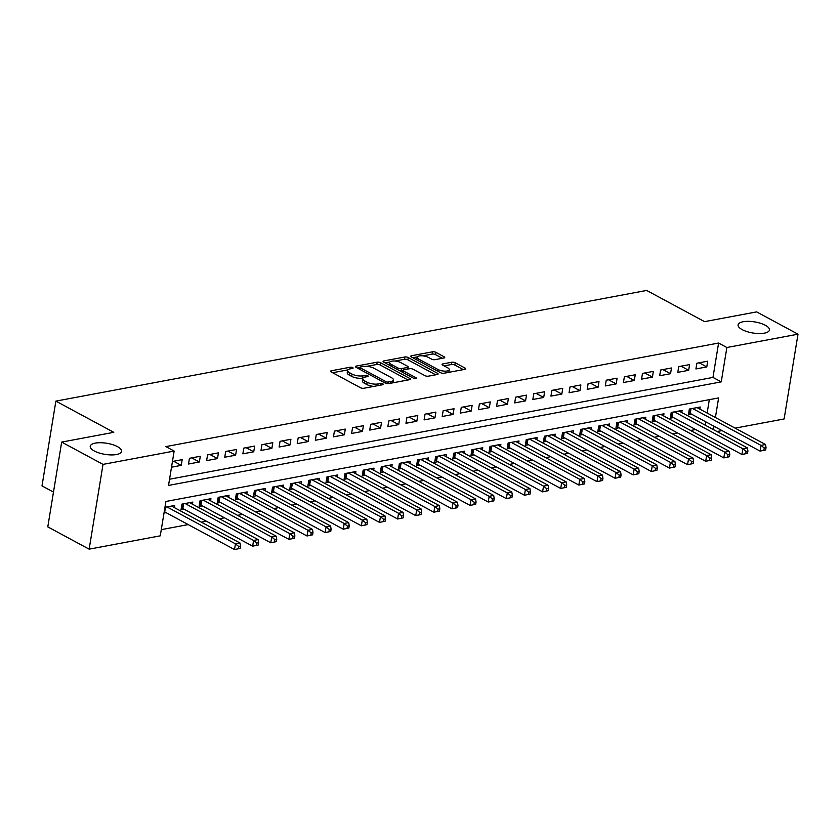 <?xml version="1.0" encoding="UTF-8"?>
<svg xmlns="http://www.w3.org/2000/svg" width="840" height="840" viewBox="0 0 840 840"><rect width="100%" height="100%" fill="white"/><g stroke="black" fill="none" stroke-linecap="round" stroke-linejoin="round"><path stroke-width="1.26" d="M352.663 367.594A1.701 0.598 9.3 0 0 350.28 367.217L331.38 370.755A2.436 0.861 9.3 0 0 330.603 371.238A2.436 0.861 9.3 0 0 331.223 371.963L360.455 387.723A2.436 0.861 9.3 0 0 363.856 388.258L382.756 384.72A1.701 0.598 9.3 0 0 383.303 384.384A1.701 0.598 9.3 0 0 382.862 383.87A1.701 0.598 9.3 0 0 380.478 383.492L378.031 383.954A7.791 2.751 9.3 0 1 367.143 382.221L364.707 380.909A7.791 2.751 9.3 0 1 362.712 378.578A7.791 2.751 9.3 0 1 365.211 377.034L367.657 376.582A1.701 0.598 9.3 0 0 368.204 376.247A1.701 0.598 9.3 0 0 367.762 375.732A1.701 0.598 9.3 0 0 365.379 375.354L362.933 375.816A7.791 2.751 9.3 0 1 352.044 374.073L349.608 372.76A7.791 2.751 9.3 0 1 347.613 370.44A7.791 2.751 9.3 0 1 350.112 368.897L352.558 368.435A1.701 0.598 9.3 0 0 353.105 368.099A1.701 0.598 9.3 0 0 352.663 367.594M742.172 329.616A15.887 5.617 9.3 0 0 759.014 333.554A15.887 5.617 9.3 0 0 769.44 330.015A15.887 5.617 9.3 0 0 765.366 325.28A15.887 5.617 9.3 0 0 748.514 321.342A15.887 5.617 9.3 0 0 738.087 324.881A15.887 5.617 9.3 0 0 742.172 329.616M94.311 450.996A15.887 5.617 9.3 0 0 111.153 454.923A15.887 5.617 9.3 0 0 121.58 451.395A15.887 5.617 9.3 0 0 117.505 446.649A15.887 5.617 9.3 0 0 100.653 442.722A15.887 5.617 9.3 0 0 90.227 446.261A15.887 5.617 9.3 0 0 94.311 450.996M443.951 357.977A2.436 0.861 9.3 0 0 444.728 357.494A2.436 0.861 9.3 0 0 444.108 356.769L435.907 352.349A2.436 0.861 9.3 0 0 432.506 351.813L411.516 355.74A2.436 0.861 9.3 0 0 410.739 356.223A2.436 0.861 9.3 0 0 411.358 356.947L440.58 372.708A2.436 0.861 9.3 0 0 443.982 373.244L464.971 369.317A2.436 0.861 9.3 0 0 465.759 368.834A2.436 0.861 9.3 0 0 465.129 368.109L455.228 362.764A2.436 0.861 9.3 0 0 451.826 362.229L442.848 363.909A2.436 0.861 9.3 0 0 442.06 364.392A2.436 0.861 9.3 0 0 442.691 365.117L447.594 367.762A6.521 2.3 9.3 0 1 449.274 369.705A6.521 2.3 9.3 0 1 444.99 371.154A6.521 2.3 9.3 0 1 438.081 369.548L418.845 359.173A6.521 2.3 9.3 0 1 417.175 357.231A6.521 2.3 9.3 0 1 421.449 355.782A6.521 2.3 9.3 0 1 428.358 357.389L431.571 359.121A2.436 0.861 9.3 0 0 434.973 359.667L443.951 357.977M715.407 417.501L718.62 397.919L165.9 501.469L160.272 535.836L89.145 549.161L47.785 526.869L61.677 442.092L113.778 432.327L55.881 401.121L646.663 290.441L704.55 321.647L756.651 311.892L798 334.183L784.119 418.961L735.126 428.138M61.677 442.092L103.026 464.384L174.153 451.059L168.525 485.425L721.245 381.875L726.873 347.508L798 334.183M169.543 479.231L712.971 377.423L718.599 343.046L165.879 446.596L174.153 451.059M718.599 343.046L726.873 347.508M380.583 362.712A2.436 0.861 9.3 0 0 377.181 362.177L356.192 366.104A2.436 0.861 9.3 0 0 355.415 366.587A2.436 0.861 9.3 0 0 356.044 367.311L385.266 383.072A2.436 0.861 9.3 0 0 388.668 383.607L409.657 379.68A2.436 0.861 9.3 0 0 410.435 379.197A2.436 0.861 9.3 0 0 409.815 378.473L380.583 362.712L380.216 365.001A2.436 0.861 9.3 0 0 376.814 364.466L366.796 366.334M383.859 360.927L404.849 356.99A2.436 0.861 9.3 0 1 408.251 357.536L437.472 373.286A2.436 0.861 9.3 0 1 438.102 374.01A2.436 0.861 9.3 0 1 437.315 374.493L428.337 376.183A2.436 0.861 9.3 0 1 424.935 375.637L413.081 369.243A2.436 0.861 9.3 0 0 409.679 368.707L403.715 369.82A2.436 0.861 9.3 0 0 402.938 370.304A2.436 0.861 9.3 0 0 403.568 371.028L415.905 377.685A1.701 0.598 9.3 0 1 416.336 378.189A1.701 0.598 9.3 0 1 415.223 378.567A1.701 0.598 9.3 0 1 413.417 378.147L383.702 362.135A2.436 0.861 9.3 0 1 383.072 361.399A2.436 0.861 9.3 0 1 383.859 360.927L383.659 362.114M699.877 409.132L700.224 407.012L689.346 409.048L688.412 414.781L691.582 414.183M681.755 412.524L682.101 410.413L671.223 412.451L670.288 418.173L673.46 417.585M663.631 415.926L663.978 413.805L653.1 415.842L652.166 421.575L655.337 420.977M645.509 419.318L645.855 417.197L634.988 419.233L634.043 424.967L637.214 424.368M627.385 422.709L627.732 420.599L616.865 422.636L615.92 428.358L619.091 427.77M609.263 426.111L609.609 423.99L598.742 426.027L597.797 431.76L600.968 431.161M591.139 429.503L591.486 427.382L580.619 429.419L579.684 435.151L582.855 434.553M573.017 432.894L573.363 430.784L562.496 432.82L561.561 438.543L564.732 437.955M554.904 436.296L555.25 434.175L544.373 436.212L543.438 441.945L546.609 441.346M536.781 439.688L537.128 437.567L526.25 439.604L525.315 445.337L528.486 444.738M518.658 443.079L519.005 440.969L508.127 443.006L507.192 448.728L510.363 448.14M500.535 446.481L500.882 444.36L490.004 446.397L489.069 452.13L492.24 451.531M482.412 449.873L482.759 447.752L471.881 449.788L470.946 455.522L474.117 454.923M464.289 453.264L464.636 451.154L453.768 453.191L452.823 458.913L455.994 458.325M446.166 456.666L446.513 454.545L435.645 456.582L434.7 462.315L437.871 461.717M428.043 460.058L428.39 457.937L417.522 459.974L416.577 465.707L419.748 465.108M409.92 463.449L410.267 461.339L399.399 463.376L398.465 469.098L401.635 468.51M391.797 466.851L392.154 464.73L381.276 466.767L380.342 472.5L383.512 471.902M373.685 470.243L374.031 468.132L363.153 470.169L362.219 475.892L365.389 475.293M355.562 473.634L355.908 471.524L345.03 473.56L344.096 479.283L347.267 478.695M337.439 477.036L337.785 474.915L326.907 476.952L325.973 482.685L329.144 482.087M319.316 480.428L319.662 478.317L308.784 480.354L307.85 486.077L311.02 485.489M301.193 483.83L301.539 481.709L290.661 483.745L289.727 489.468L292.897 488.88M283.07 487.221L283.416 485.1L272.548 487.137L271.604 492.87L274.774 492.272M264.947 490.613L265.293 488.502L254.425 490.539L253.481 496.262L256.651 495.673M246.823 494.015L247.17 491.894L236.303 493.931L235.358 499.663L238.529 499.065M228.701 497.406L229.047 495.285L218.179 497.322L217.245 503.055L220.416 502.457M210.578 500.798L210.934 498.687L200.056 500.724L199.122 506.447L202.293 505.858M192.465 504.2L192.811 502.079L181.934 504.116L180.999 509.849L184.17 509.25M171.507 467.197L181.251 465.37L182.185 459.648L172.452 461.475M200.309 456.257L189.441 458.294L188.496 464.016L199.374 461.979L200.309 456.257M218.431 452.855L207.564 454.892L206.619 460.625L217.497 458.588L218.431 452.855M236.554 449.463L225.687 451.5L224.742 457.223L235.62 455.185L236.554 449.463M254.678 446.072L243.799 448.108L242.865 453.831L253.743 451.794L254.678 446.072M272.8 442.669L261.923 444.707L260.988 450.44L271.866 448.403L272.8 442.669M290.923 439.278L280.046 441.315L279.111 447.038L289.979 445.001L290.923 439.278M309.046 435.887L298.169 437.923L297.234 443.646L308.102 441.609L309.046 435.887M327.169 432.485L316.292 434.522L315.357 440.255L326.225 438.218L327.169 432.485M345.293 429.093L334.415 431.13L333.48 436.853L344.348 434.816L345.293 429.093M363.405 425.691L352.538 427.728L351.603 433.461L362.471 431.424L363.405 425.691M381.528 422.3L370.661 424.337L369.716 430.07L380.594 428.032L381.528 422.3M399.651 418.908L388.784 420.945L387.839 426.668L398.717 424.631L399.651 418.908M417.774 415.506L406.906 417.543L405.962 423.276L416.84 421.239L417.774 415.506M435.897 412.115L425.019 414.151L424.084 419.885L434.963 417.848L435.897 412.115M454.02 408.723L443.142 410.76L442.207 416.483L453.086 414.445L454.02 408.723M472.143 405.321L461.265 407.358L460.331 413.091L471.198 411.054L472.143 405.321M490.266 401.93L479.388 403.967L478.454 409.7L489.321 407.663L490.266 401.93M508.389 398.538L497.511 400.575L496.577 406.298L507.444 404.261L508.389 398.538M526.502 395.136L515.634 397.173L514.7 402.906L525.567 400.869L526.502 395.136M544.625 391.745L533.757 393.781L532.822 399.514L543.69 397.478L544.625 391.745M562.748 388.353L551.88 390.39L550.935 396.113L561.813 394.076L562.748 388.353M580.871 384.951L570.003 386.988L569.058 392.721L579.936 390.684L580.871 384.951M598.994 381.56L588.126 383.596L587.181 389.33L598.059 387.282L598.994 381.56M617.117 378.168L606.239 380.205L605.304 385.928L616.182 383.891L617.117 378.168M635.24 374.766L624.361 376.803L623.427 382.536L634.305 380.499L635.24 374.766M653.363 371.375L642.485 373.411L641.55 379.134L652.418 377.097L653.363 371.375M671.486 367.983L660.607 370.02L659.673 375.743L670.541 373.706L671.486 367.983M689.609 364.581L678.731 366.618L677.796 372.351L688.663 370.314L689.609 364.581M695.919 368.949L706.787 366.912L707.721 361.19L696.853 363.227L695.919 368.949M161.28 529.641L188.213 524.591M201.316 522.134L206.335 521.199M219.44 518.742L224.459 517.808M237.562 515.351L242.571 514.406M255.685 511.949L260.694 511.014M273.808 508.557L278.817 507.623M291.931 505.166L296.94 504.221M310.055 501.764L315.063 500.829M328.178 498.372L333.186 497.438M346.3 494.981L351.309 494.036M364.423 491.579L369.432 490.644M382.536 488.187L387.555 487.253M400.659 484.796L405.678 483.851M418.782 481.394L423.791 480.459M436.905 478.002L441.913 477.068M455.028 474.611L460.036 473.666M473.151 471.209L478.159 470.274M491.274 467.817L496.282 466.872M509.397 464.425L514.406 463.481M527.52 461.024L532.529 460.089M545.643 457.632L550.651 456.687M563.755 454.23L568.775 453.296M581.879 450.839L586.898 449.904M600.001 447.447L605.01 446.502M618.125 444.045L623.133 443.111M636.248 440.654L641.256 439.719M654.371 437.262L659.379 436.317M672.494 433.86L677.502 432.925M690.617 430.469L695.625 429.534M705.159 425.145L705.705 421.796M707.144 413.049L709.327 399.651M164 513.03L166.047 512.642M174.342 507.591L174.689 505.47L164.945 507.297M55.881 401.121L42 485.898L53.487 492.093M89.145 549.161L103.026 464.384M722.012 430.594L717.003 431.529M713.423 429.608L713.979 426.258M712.971 377.423L721.245 381.875M181.251 465.37L173.607 461.255M199.374 461.979L191.73 457.863M217.497 458.588L209.853 454.461M235.62 455.185L227.976 451.07M253.743 451.794L246.099 447.678M271.866 448.403L264.222 444.276M289.979 445.001L282.345 440.885M308.102 441.609L300.457 437.493M326.225 438.218L318.581 434.091M344.348 434.816L336.704 430.7M362.471 431.424L354.827 427.308M380.594 428.032L372.95 423.906M398.717 424.631L391.072 420.515M416.84 421.239L409.195 417.123M434.963 417.848L427.319 413.721M453.086 414.445L445.442 410.33M471.198 411.054L463.565 406.928M489.321 407.663L481.677 403.536M507.444 404.261L499.8 400.144M525.567 400.869L517.923 396.743M543.69 397.478L536.046 393.351M561.813 394.076L554.169 389.959M579.936 390.684L572.292 386.558M598.059 387.282L590.415 383.166M616.182 383.891L608.538 379.774M634.305 380.499L626.661 376.373M652.418 377.097L644.784 372.981M670.541 373.706L662.897 369.59M688.663 370.314L681.02 366.188M706.787 366.912L699.143 362.796M347.613 370.44L347.235 372.729A7.791 2.751 9.3 0 0 349.241 375.06L349.608 372.76M362.985 378.021L362.555 378.105A7.791 2.751 9.3 0 1 351.677 376.373L349.241 375.06M362.712 378.578L362.334 380.867A7.791 2.751 9.3 0 0 364.34 383.197L364.707 380.909M373.863 386.379A7.791 2.751 9.3 0 1 366.776 384.51L364.34 383.197M347.886 369.883L332.661 372.74M407.999 379.985L380.216 365.001M359.825 367.647L357.473 368.088M360.423 366.965A1.701 0.598 9.3 0 0 359.877 367.3A1.701 0.598 9.3 0 0 360.318 367.805L385.969 381.644A1.701 0.598 9.3 0 0 388.353 382.022L390.925 381.538A7.791 2.751 9.3 0 0 393.425 379.995A7.791 2.751 9.3 0 0 391.43 377.664L373.894 368.214A7.791 2.751 9.3 0 0 363.006 366.481L360.423 366.965M392.774 382.841A7.791 2.751 9.3 0 0 393.057 382.284L393.425 379.995M385.13 362.901L389.792 362.03M394.979 361.064L404.471 359.279L404.849 356.99M435.666 374.808L407.873 359.825A2.436 0.861 9.3 0 0 404.471 359.279M400.785 362.618A6.521 2.3 9.3 0 0 393.866 361.001A6.521 2.3 9.3 0 0 389.592 362.46A6.521 2.3 9.3 0 0 391.262 364.403L398.044 368.056A2.436 0.861 9.3 0 0 401.447 368.592L407.4 367.479A2.436 0.861 9.3 0 0 408.188 366.996A2.436 0.861 9.3 0 0 407.558 366.272L400.785 362.618M389.592 362.46L389.214 364.749A6.521 2.3 9.3 0 0 389.235 365.117M400.04 370.944A2.436 0.861 9.3 0 0 401.069 370.892L401.447 368.592M402.895 370.545L401.069 370.892M417.175 357.231L416.798 359.52A6.521 2.3 9.3 0 0 416.819 359.887M448.749 372.351A6.521 2.3 9.3 0 0 448.896 372.005L449.274 369.705M463.323 369.621L454.85 365.054A2.436 0.861 9.3 0 0 451.447 364.518L444.119 365.894M442.302 358.292L435.53 354.637A2.436 0.861 9.3 0 0 432.128 354.102L422.772 355.856M417.312 356.874L412.797 357.725M240.125 548.415L240.503 546.115L238.686 546.462L238.308 548.751L240.125 548.415L234.518 549.559L235.463 543.837L239.988 542.986L171.518 506.069M164.22 511.707A2.478 0.882 -170.7 0 1 164.724 511.928L234.518 549.559L238.308 548.751M166.982 506.919L235.463 543.837L238.686 546.462M239.988 542.986L240.503 546.115M258.248 545.013L258.625 542.724L256.809 543.06L256.431 545.36L258.248 545.013L252.641 546.168L253.585 540.446L258.111 539.595L189.641 502.677M181.303 507.98L182.091 508.231A2.478 0.882 -170.7 0 1 182.847 508.536L252.641 546.168L256.431 545.36M185.105 503.517L253.585 540.446L256.809 543.06M258.111 539.595L258.625 542.724M276.37 541.622L276.748 539.332L274.932 539.669L274.554 541.957L276.37 541.622L270.764 542.776L271.709 537.043L276.234 536.193L207.753 499.275M199.427 504.578L200.214 504.83A2.478 0.882 -170.7 0 1 200.97 505.144L270.764 542.776L274.554 541.957M203.228 500.126L271.709 537.043L274.932 539.669M276.234 536.193L276.748 539.332M294.494 538.23L294.861 535.931L293.055 536.277L292.677 538.566L294.494 538.23L288.887 539.375L289.821 533.652L294.357 532.802L225.876 495.884M217.549 501.186L218.337 501.438A2.478 0.882 -170.7 0 1 219.093 501.743L288.887 539.375L292.677 538.566M221.351 496.734L289.821 533.652L293.055 536.277M294.357 532.802L294.861 535.931M312.617 534.828L312.984 532.539L311.178 532.875L310.8 535.174L312.617 534.828L307.01 535.983L307.944 530.25L312.48 529.41L243.999 492.492M235.672 497.794L236.46 498.046A2.478 0.882 -170.7 0 1 237.206 498.351L307.01 535.983L310.8 535.174M239.474 493.332L307.944 530.25L311.178 532.875M312.48 529.41L312.984 532.539M330.74 531.437L331.107 529.148L329.301 529.484L328.923 531.773L330.74 531.437L325.132 532.591L326.067 526.859L330.603 526.008L262.122 489.09M253.785 494.393L254.583 494.644A2.478 0.882 -170.7 0 1 255.328 494.959L325.132 532.591L328.923 531.773M257.597 489.941L326.067 526.859L329.301 529.484M330.603 526.008L331.107 529.148M348.852 528.034L349.23 525.745L347.424 526.092L347.046 528.381L348.852 528.034L343.256 529.19L344.19 523.467L348.726 522.617L280.245 485.699M271.908 491.001L272.706 491.253A2.478 0.882 -170.7 0 1 273.452 491.558L343.256 529.19L347.046 528.381M275.719 486.549L344.19 523.467L347.424 526.092M348.726 522.617L349.23 525.745M366.975 524.643L367.353 522.354L365.536 522.69L365.169 524.979L366.975 524.643L361.379 525.798L362.313 520.065L366.849 519.225L298.368 482.296M290.031 487.61L290.829 487.862A2.478 0.882 -170.7 0 1 291.575 488.166L361.379 525.798L365.169 524.979M293.832 483.147L362.313 520.065L365.536 522.69M366.849 519.225L367.353 522.354M385.098 521.252L385.476 518.962L383.659 519.298L383.292 521.587L385.098 521.252L379.502 522.406L380.436 516.673L384.962 515.823L316.491 478.905M308.154 484.207L308.952 484.459A2.478 0.882 -170.7 0 1 309.697 484.775L379.502 522.406L383.292 521.587M311.955 479.756L380.436 516.673L383.659 519.298M384.962 515.823L385.476 518.962M403.221 517.85L403.599 515.561L401.782 515.907L401.415 518.196L403.221 517.85L397.625 519.005L398.559 513.282L403.084 512.432L334.614 475.514M326.277 480.816L327.075 481.068A2.478 0.882 -170.7 0 1 327.82 481.373L397.625 519.005L401.415 518.196M330.078 476.364L398.559 513.282L401.782 515.907M403.084 512.432L403.599 515.561M421.344 514.458L421.722 512.169L419.906 512.505L419.528 514.794L421.344 514.458L415.737 515.613L416.682 509.88L421.207 509.04L352.737 472.112M344.4 477.425L345.198 477.677A2.478 0.882 -170.7 0 1 345.944 477.981L415.737 515.613L419.528 514.794M348.201 472.962L416.682 509.88L419.906 512.505M421.207 509.04L421.722 512.169M439.467 511.067L439.845 508.778L438.029 509.114L437.651 511.403L439.467 511.067L433.86 512.221L434.805 506.489L439.331 505.638L370.86 468.72M362.523 474.023L363.31 474.275A2.478 0.882 -170.7 0 1 364.067 474.59L433.86 512.221L437.651 511.403M366.324 469.57L434.805 506.489L438.029 509.114M439.331 505.638L439.845 508.778M457.59 507.665L457.968 505.376L456.151 505.722L455.774 508.011L457.59 507.665L451.983 508.82L452.928 503.097L457.454 502.247L388.973 465.329M380.646 470.631L381.433 470.883A2.478 0.882 -170.7 0 1 382.19 471.188L451.983 508.82L455.774 508.011M384.447 466.179L452.928 503.097L456.151 505.722M457.454 502.247L457.968 505.376M475.713 504.273L476.081 501.984L474.275 502.32L473.897 504.609L475.713 504.273L470.106 505.428L471.041 499.695L475.577 498.855L407.096 461.927M398.769 467.24L399.556 467.481A2.478 0.882 -170.7 0 1 400.312 467.796L470.106 505.428L473.897 504.609M402.57 462.777L471.041 499.695L474.275 502.32M475.577 498.855L476.081 501.984M493.836 500.882L494.204 498.582L492.398 498.929L492.019 501.218L493.836 500.882L488.229 502.036L489.163 496.304L493.7 495.453L425.219 458.535M416.892 463.838L417.68 464.09A2.478 0.882 -170.7 0 1 418.425 464.394L488.229 502.036L492.019 501.218M420.693 459.386L489.163 496.304L492.398 498.929M493.7 495.453L494.204 498.582M511.959 497.48L512.327 495.191L510.521 495.527L510.143 497.826L511.959 497.48L506.352 498.635L507.286 492.912L511.822 492.062L443.342 455.144M435.005 460.446L435.803 460.698A2.478 0.882 -170.7 0 1 436.548 461.003L506.352 498.635L510.143 497.826M438.816 455.994L507.286 492.912L510.521 495.527M511.822 492.062L512.327 495.191M530.072 494.088L530.45 491.799L528.644 492.135L528.266 494.424L530.072 494.088L524.475 495.243L525.409 489.51L529.946 488.659L461.465 451.742M453.128 457.044L453.925 457.296A2.478 0.882 -170.7 0 1 454.671 457.611L524.475 495.243L528.266 494.424M456.939 452.592L525.409 489.51L528.644 492.135M529.946 488.659L530.45 491.799M548.195 490.697L548.573 488.397L546.756 488.744L546.389 491.032L548.195 490.697L542.598 491.852L543.533 486.119L548.069 485.268L479.588 448.35M471.251 453.653L472.048 453.905A2.478 0.882 -170.7 0 1 472.794 454.209L542.598 491.852L546.389 491.032M475.052 449.201L543.533 486.119L546.756 488.744M548.069 485.268L548.573 488.397M566.317 487.294L566.696 485.006L564.879 485.342L564.512 487.641L566.317 487.294L560.721 488.45L561.655 482.727L566.181 481.877L497.711 444.959M489.374 450.261L490.171 450.513A2.478 0.882 -170.7 0 1 490.917 450.818L560.721 488.45L564.512 487.641M493.175 445.809L561.655 482.727L564.879 485.342M566.181 481.877L566.696 485.006M584.441 483.903L584.819 481.614L583.002 481.95L582.635 484.239L584.441 483.903L578.844 485.058L579.779 479.325L584.304 478.475L515.833 441.556M507.497 446.859L508.294 447.111A2.478 0.882 -170.7 0 1 509.04 447.426L578.844 485.058L582.635 484.239M511.298 442.407L579.779 479.325L583.002 481.95M584.304 478.475L584.819 481.614M602.563 480.512L602.942 478.212L601.125 478.558L600.747 480.848L602.563 480.512L596.957 481.656L597.901 475.933L602.427 475.083L533.957 438.165M525.62 443.468L526.418 443.719A2.478 0.882 -170.7 0 1 527.163 444.024L596.957 481.656L600.747 480.848M529.42 439.016L597.901 475.933L601.125 478.558M602.427 475.083L602.942 478.212M620.687 477.11L621.065 474.82L619.248 475.156L618.87 477.456L620.687 477.11L615.079 478.265L616.025 472.542L620.55 471.692L552.079 434.774M543.743 440.076L544.53 440.328A2.478 0.882 -170.7 0 1 545.286 440.632L615.079 478.265L618.87 477.456M547.544 435.614L616.025 472.542L619.248 475.156M620.55 471.692L621.065 474.82M638.809 473.718L639.188 471.429L637.371 471.765L636.993 474.054L638.809 473.718L633.202 474.873L634.148 469.14L638.673 468.29L570.192 431.372M561.865 436.674L562.653 436.926A2.478 0.882 -170.7 0 1 563.409 437.241L633.202 474.873L636.993 474.054M565.667 432.222L634.148 469.14L637.371 471.765M638.673 468.29L639.188 471.429M656.933 470.327L657.3 468.027L655.494 468.374L655.116 470.663L656.933 470.327L651.325 471.471L652.26 465.749L656.796 464.898L588.315 427.98M579.989 433.282L580.776 433.534A2.478 0.882 -170.7 0 1 581.532 433.839L651.325 471.471L655.116 470.663M583.79 428.831L652.26 465.749L655.494 468.374M656.796 464.898L657.3 468.027M675.056 466.925L675.423 464.636L673.617 464.971L673.239 467.271L675.056 466.925L669.449 468.08L670.383 462.357L674.919 461.507L606.438 424.589M598.111 429.891L598.899 430.143A2.478 0.882 -170.7 0 1 599.645 430.447L669.449 468.08L673.239 467.271M601.913 425.429L670.383 462.357L673.617 464.971M674.919 461.507L675.423 464.636M693.178 463.533L693.546 461.244L691.74 461.58L691.362 463.869L693.178 463.533L687.572 464.688L688.506 458.955L693.042 458.105L624.561 421.187M616.224 426.489L617.022 426.741A2.478 0.882 -170.7 0 1 617.768 427.056L687.572 464.688L691.362 463.869M620.036 422.037L688.506 458.955L691.74 461.58M693.042 458.105L693.546 461.244M711.291 460.142L711.669 457.842L709.863 458.189L709.485 460.478L711.291 460.142L705.695 461.286L706.629 455.564L711.165 454.713L642.684 417.795M634.347 423.098L635.145 423.35A2.478 0.882 -170.7 0 1 635.891 423.654L705.695 461.286L709.485 460.478M638.159 418.645L706.629 455.564L709.863 458.189M711.165 454.713L711.669 457.842M729.414 456.74L729.792 454.451L727.976 454.786L727.608 457.086L729.414 456.74L723.818 457.894L724.752 452.161L729.288 451.322L660.807 414.404M652.47 419.706L653.268 419.958A2.478 0.882 -170.7 0 1 654.014 420.263L723.818 457.894L727.608 457.086M656.271 415.244L724.752 452.161L727.976 454.786M729.288 451.322L729.792 454.451M747.537 453.348L747.915 451.059L746.099 451.395L745.731 453.684L747.537 453.348L741.941 454.503L742.875 448.77L747.4 447.919L678.93 411.002M670.593 416.304L671.391 416.556A2.478 0.882 -170.7 0 1 672.137 416.871L741.941 454.503L745.731 453.684M674.394 411.852L742.875 448.77L746.099 451.395M747.4 447.919L747.915 451.059M765.66 449.957L766.038 447.657L764.222 448.004L763.854 450.293L765.66 449.957L760.064 451.101L760.998 445.379L765.524 444.528L697.053 407.61M688.716 412.913L689.514 413.165A2.478 0.882 -170.7 0 1 690.26 413.469L760.064 451.101L763.854 450.293M692.517 408.461L760.998 445.379L764.222 448.004M765.524 444.528L766.038 447.657M350.007 368.918L350.28 367.217M380.205 385.193L380.478 383.492M365.106 377.055L365.379 375.354M351.677 376.373L352.044 374.073M362.555 378.105L362.933 375.816M366.776 384.51L367.143 382.221M377.758 385.655L378.031 383.954M331.191 371.942L331.38 370.755M409.616 379.691L409.815 378.473M356.003 367.29L356.192 366.104M376.814 364.466L377.181 362.177M360.045 369.474L360.318 367.805M385.707 383.271L385.969 381.644M388.08 383.67L388.353 382.022M390.653 383.24L390.925 381.538M407.873 359.825L408.251 357.536M437.272 374.504L437.472 373.286M403.294 372.697L403.568 371.028M415.758 378.536L415.905 377.685M390.989 366.062L391.262 364.403M397.772 369.716L398.044 368.056M407.127 369.18L407.4 367.479M418.572 360.832L418.845 359.173M437.808 371.207L438.081 369.548M442.649 365.096L442.848 363.909M451.447 364.518L451.826 362.229M454.85 365.054L455.228 362.764M464.93 369.327L465.129 368.109M411.327 356.927L411.516 355.74M432.128 354.102L432.506 351.813M435.53 354.637L435.907 352.349M443.909 357.987L444.108 356.769M164.724 511.928L165.501 507.192M182.091 508.231L182.794 503.958M182.847 508.536L183.624 503.8M200.214 504.83L200.917 500.556M200.97 505.144L201.747 500.409M218.337 501.438L219.041 497.165M219.093 501.743L219.859 497.007M236.46 498.046L237.164 493.773M237.206 498.351L237.983 493.616M254.583 494.644L255.287 490.371M255.328 494.959L256.106 490.224M272.706 491.253L273.409 486.98M273.452 491.558L274.229 486.822M290.829 487.862L291.532 483.588M291.575 488.166L292.352 483.431M308.952 484.459L309.645 480.186M309.697 484.775L310.475 480.029M327.075 481.068L327.768 476.794M327.82 481.373L328.598 476.637M345.198 477.677L345.891 473.393M345.944 477.981L346.721 473.245M363.31 474.275L364.014 470.001M364.067 474.59L364.844 469.844M381.433 470.883L382.137 466.61M382.19 471.188L382.967 466.452M399.556 467.481L400.26 463.207M400.312 467.796L401.079 463.06M417.68 464.09L418.383 459.816M418.425 464.394L419.202 459.659M435.803 460.698L436.506 456.425M436.548 461.003L437.325 456.267M453.925 457.296L454.629 453.022M454.671 457.611L455.448 452.876M472.048 453.905L472.752 449.631M472.794 454.209L473.571 449.474M490.171 450.513L490.865 446.24M490.917 450.818L491.694 446.082M508.294 447.111L508.988 442.838M509.04 447.426L509.817 442.691M526.418 443.719L527.111 439.446M527.163 444.024L527.94 439.288M544.53 440.328L545.234 436.055M545.286 440.632L546.063 435.897M562.653 436.926L563.356 432.653M563.409 437.241L564.175 432.506M580.776 433.534L581.48 429.261M581.532 433.839L582.299 429.104M598.899 430.143L599.602 425.87M599.645 430.447L600.422 425.712M617.022 426.741L617.726 422.468M617.768 427.056L618.545 422.32M635.145 423.35L635.849 419.076M635.891 423.654L636.668 418.919M653.268 419.958L653.961 415.685M654.014 420.263L654.791 415.527M671.391 416.556L672.084 412.282M672.137 416.871L672.913 412.136M689.514 413.165L690.207 408.891M690.26 413.469L691.037 408.733M359.562 369.212L359.877 367.3M402.602 372.32L402.938 370.304M407.852 369.044L408.188 366.996"/></g></svg>
